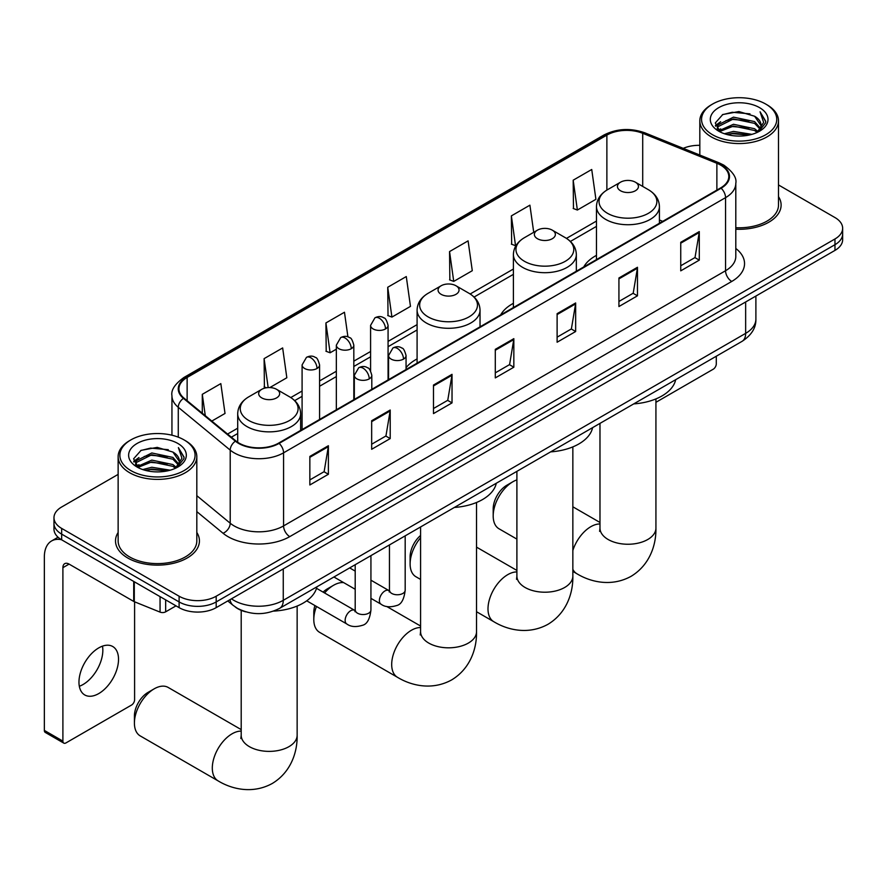 <?xml version="1.0" encoding="UTF-8"?>
<svg xmlns="http://www.w3.org/2000/svg" width="887" height="887" viewBox="0 0 887 887"><rect width="100%" height="100%" fill="white"/><g stroke="black" fill="none" stroke-linecap="round" stroke-linejoin="round"><path stroke-width="1.33" d="M417.09 358.936A46.335 26.754 0 0 0 406.058 367.728M513.396 303.321A46.335 26.754 0 0 0 500.678 314.918M596.474 255.356A46.335 26.754 0 0 0 583.757 266.954M245.721 611.83A26.222 15.146 180 0 1 235.133 606.874M118.137 474.39L61.658 506.998A26.222 15.146 0 0 0 53.974 517.709L53.974 529.129A26.222 15.146 0 0 0 61.658 539.828L179.107 607.639A26.222 15.146 0 0 0 216.195 607.639L834.966 250.4A26.222 15.146 0 0 0 842.65 239.69L842.65 233.98A26.222 15.146 0 0 1 834.966 244.69A26.222 15.146 0 0 0 842.65 233.98L842.65 228.269A26.222 15.146 0 0 0 834.966 217.559L778.498 184.951M53.974 517.709A26.222 15.146 0 0 0 61.658 528.408L179.107 596.219A26.222 15.146 0 0 0 216.195 596.219L216.195 601.929L834.966 244.69L216.195 601.929A26.222 15.146 0 0 1 179.107 601.929A26.222 15.146 0 0 0 216.195 601.929L216.195 607.639M61.658 528.408L61.658 534.118L179.107 601.929L61.658 534.118A26.222 15.146 0 0 1 53.974 523.419A26.222 15.146 0 0 0 61.658 534.118L61.658 539.828M118.137 532.466A41.966 24.226 0 0 0 115.51 540.904A41.966 24.226 0 0 0 127.806 558.034A41.966 24.226 0 0 0 173.53 563.278A41.966 24.226 0 0 0 199.431 540.904A41.966 24.226 0 0 0 196.814 532.466A41.966 24.226 0 0 1 199.431 540.904A41.966 24.226 0 0 1 173.53 563.278A41.966 24.226 0 0 1 127.806 558.034A41.966 24.226 0 0 1 115.51 540.904A41.966 24.226 0 0 1 118.137 532.466M720.61 165.093A27.974 16.154 180 0 1 728.804 176.513A27.974 16.154 180 0 1 720.61 187.933L278.629 443.112A27.974 16.154 180 0 1 235.931 440.961L183.997 398.13A27.974 16.154 180 0 1 178.941 388.872A27.974 16.154 180 0 1 187.135 377.452L606.874 135.112A27.974 16.154 180 0 1 642.709 133.305L716.873 163.286A27.974 16.154 180 0 1 720.61 165.093M721.109 164.816A28.672 16.554 0 0 0 717.273 162.953L643.108 132.972A28.672 16.554 0 0 0 606.386 134.824L186.636 377.163A28.672 16.554 0 0 0 183.432 398.363L235.365 441.183A28.672 16.554 0 0 0 279.128 443.4L721.109 188.221A28.672 16.554 0 0 0 721.109 164.816M309.851 456.428L309.851 484.978L328.39 474.268L328.39 445.717L309.851 456.428M309.851 479.911L324.132 471.662L328.312 446.671A6.996 4.036 -120 0 0 328.39 445.717M324.01 471.74L328.39 474.268M371.664 420.737L371.664 449.288L390.202 438.577L390.202 410.027L371.664 420.737M371.664 444.221L385.945 435.972L390.136 410.98A6.996 4.036 -120 0 0 390.202 410.027M385.823 436.049L390.202 438.577M433.477 385.047L433.477 413.597L452.026 402.898L452.026 374.336L433.477 385.047M433.477 408.53L447.758 400.292L451.949 375.29A6.996 4.036 -120 0 0 452.026 374.336M447.636 400.359L452.026 402.898M680.739 242.295L680.739 270.845L699.289 260.135L699.289 231.585L680.739 242.295M680.739 265.778L695.02 257.529L699.211 232.538A6.996 4.036 -120 0 0 699.289 231.585M694.898 257.607L699.289 260.135M618.926 277.986L618.926 306.536L637.465 295.826L637.465 267.275L618.926 277.986M618.926 301.469L633.207 293.22L637.398 268.229A6.996 4.036 -120 0 0 637.465 267.275M633.085 293.298L637.465 295.826M557.114 313.665L557.114 342.227L575.652 331.516L575.652 302.966L557.114 313.665M557.114 337.16L571.394 328.911L575.574 303.908A6.996 4.036 -120 0 0 575.652 302.966M571.261 328.977L575.652 331.516M495.29 349.356L495.29 377.906L513.839 367.207L513.839 338.657L495.29 349.356M495.29 372.85L509.582 364.601L513.761 339.599A6.996 4.036 -120 0 0 513.839 338.657M509.448 364.668L513.839 367.207M735.8 229.223A41.966 24.226 0 0 0 781.114 205.074A41.966 24.226 0 0 0 778.498 196.637A41.966 24.226 0 0 1 781.114 205.074A41.966 24.226 0 0 1 735.8 229.223M216.195 596.219L834.966 238.969A26.222 15.146 0 0 0 842.65 228.269M699.821 145.324A26.222 15.146 0 0 0 683.245 148.351M269.848 387.564L286.834 377.762L282.654 347.937L264.104 358.636L264.404 387.02M211.816 421.07L225.021 413.453L220.83 383.616L202.291 394.327L202.291 413.209M449.554 251.575L453.734 281.401L472.283 270.701L468.092 240.865L449.554 251.575L449.853 279.948M533.719 232.316L529.905 205.174L511.367 215.885L511.666 244.258M573.179 180.194L577.37 210.031L595.909 199.32L591.729 169.484L573.179 180.194L573.479 208.578M347.926 336.883L344.466 312.246L325.917 322.946L326.216 351.33M387.73 287.266L391.921 317.091L410.47 306.381L406.279 276.556L387.73 287.266L388.029 315.639M391.921 317.091L387.73 315.528M453.734 281.401L449.554 279.837M511.367 215.885L515.547 245.71L516.101 245.4M515.547 245.71L511.367 244.147M577.37 210.031L573.179 208.467M325.917 322.946L330.108 352.782L336.339 349.179M330.108 352.782L325.917 351.219M266.41 387.774L264.104 386.909M264.104 358.636L268.162 387.586M202.291 394.327L205.285 415.681M655.925 402.31L713.192 369.236A4.368 2.528 120 0 0 716.286 363.892L716.286 356.241M712.571 134.757A37.587 21.698 0 0 0 765.736 134.757A37.587 21.698 0 0 0 765.736 104.067L766.967 104.788A39.338 22.707 0 0 1 778.498 120.843A39.338 22.707 0 0 1 754.205 141.831A39.338 22.707 0 0 1 711.341 136.908A39.338 22.707 0 0 1 699.821 120.843A39.338 22.707 0 0 1 711.341 104.788L712.571 104.067A37.587 21.698 0 0 0 712.571 134.757M735.8 227.704A39.338 22.707 0 0 0 778.498 205.074L778.498 120.843M724.424 133.737L733.494 131.409L751.888 134.358M727.03 134.525L733.494 133.194L749.205 135.024L732.274 133.682L727.207 134.58M718.78 130.821L733.494 124.28L754.604 128.726L758.008 131.542M719.679 131.564L733.494 126.065L754.604 130.511L757.066 132.396M717.561 129.613L718.049 124.867L733.494 117.139L754.604 121.597L760.392 128.149M717.361 128.737L718.049 126.653L733.494 118.925L754.604 123.382L759.971 129.003M756.844 132.573A21.853 12.618 0 0 0 761.013 125.167A21.853 12.618 0 0 0 754.604 116.241L761.002 125.588M759.549 107.637A28.85 16.653 0 0 0 718.814 107.604A28.85 16.653 0 0 0 718.625 131.121A28.85 16.653 0 0 0 718.758 131.198A28.85 16.653 0 0 0 759.682 131.121A28.85 16.653 0 0 0 759.549 107.637M754.604 116.241L738.904 111.551L722.772 114.523L715.288 122.971L720.244 131.986M758.629 131.697L765.603 122.861L765.736 121.275L760.07 111.795L763.64 122.417L757.066 132.473M766.967 104.788L765.736 104.067A37.587 21.698 0 0 0 712.571 104.067M760.07 111.795L765.736 121.63M722.395 114.711L732.274 112.272L749.981 113.858M715.576 126.187L718.803 123.659M725.899 120.643L732.274 119.401L749.349 120.809M725.899 127.783L732.274 126.542L749.349 127.95M715.388 125.488L720.676 121.73M718.204 130.289L720.676 128.87M493.194 515.957L493.194 508.816A19.237 11.099 -60 0 1 506.787 485.267L512.974 481.696A27.974 16.154 120 0 0 493.194 515.957A27.974 16.154 120 0 0 498.982 528.763L516.899 539.108M620.534 190.76A10.489 6.054 0 0 0 635.369 190.76A10.489 6.054 0 0 0 635.369 182.19L648.397 189.707A28.916 16.687 0 0 1 648.397 213.312A28.916 16.687 0 0 1 607.506 213.312A28.916 16.687 0 0 1 607.506 189.707C600.388 193.943 596.707 199.553 596.474 206.56A31.466 18.172 0 0 0 605.699 219.411A31.466 18.172 0 0 0 639.993 223.347A31.466 18.172 0 0 0 659.418 206.56C659.185 199.553 655.515 193.943 648.397 189.707L635.369 182.19A10.489 6.054 0 0 0 620.534 182.19A10.489 6.054 0 0 0 620.534 190.76M633.728 403.895A48.086 27.763 0 0 0 675.683 379.68M516.899 479.889A27.974 16.154 120 0 0 512.974 481.696L506.787 485.267M420.582 537.722A27.974 16.154 120 0 0 410.116 563.921L410.116 556.792A19.237 11.099 -60 0 1 420.582 535.46M410.116 563.921A27.974 16.154 120 0 0 415.903 576.727L420.582 579.433M537.455 238.725A10.489 6.054 0 0 0 552.291 238.725A10.489 6.054 0 0 0 552.291 230.154L565.307 237.683A28.916 16.687 0 0 1 565.307 261.288A28.916 16.687 0 0 1 524.428 261.288A28.916 16.687 0 0 1 524.428 237.683C517.309 241.907 513.628 247.528 513.396 254.525A31.466 18.172 0 0 0 522.62 267.375A31.466 18.172 0 0 0 556.914 271.311A31.466 18.172 0 0 0 576.339 254.525C576.106 247.528 572.437 241.907 565.307 237.683L552.291 230.154A10.489 6.054 0 0 0 537.455 230.154A10.489 6.054 0 0 0 537.455 238.725M550.65 451.871A48.086 27.763 0 0 0 592.605 427.645M316.493 606.464A27.974 16.154 120 0 0 313.798 619.525L313.798 612.385A19.237 11.099 -60 0 1 314.907 605.555M323.112 592.117A19.237 11.099 -60 0 1 327.403 588.835L333.59 585.265A27.974 16.154 120 0 0 333.579 585.265A27.974 16.154 120 0 0 324.587 592.971M313.798 619.525A27.974 16.154 120 0 0 319.597 632.331L397.487 677.302A27.974 16.154 -60 0 1 393.196 654.883A27.974 16.154 -60 0 1 411.468 630.236A27.974 16.154 -60 0 1 420.582 627.541M441.138 294.329A10.489 6.054 0 0 0 455.973 294.329A10.489 6.054 0 0 0 455.973 285.758L469.001 293.287A28.916 16.687 0 0 1 469.001 316.892A28.916 16.687 0 0 1 428.122 316.892A28.916 16.687 0 0 1 428.122 293.287C420.992 297.511 417.322 303.121 417.09 310.128A31.466 18.172 0 0 0 426.303 322.979A31.466 18.172 0 0 0 460.608 326.915A31.466 18.172 0 0 0 480.033 310.128C479.8 303.121 476.119 297.511 469.001 293.287L455.973 285.758A10.489 6.054 0 0 0 441.138 285.758A10.489 6.054 0 0 0 441.138 294.329M454.344 507.464A48.086 27.763 0 0 0 496.299 483.249M343.712 582.637A27.974 16.154 120 0 0 333.59 585.265L327.403 588.835M134.414 723.093L134.414 715.964A19.237 11.099 -60 0 1 148.018 692.403L154.194 688.833A27.974 16.154 120 0 0 134.414 723.093A27.974 16.154 120 0 0 140.213 735.9L218.091 780.87A27.974 16.154 -60 0 1 213.811 758.452A27.974 16.154 -60 0 1 232.084 733.804A27.974 16.154 -60 0 1 241.197 731.11M261.754 397.897A10.489 6.054 0 0 0 276.589 397.897A10.489 6.054 0 0 0 276.589 389.326L289.617 396.855A28.916 16.687 0 0 1 289.617 420.46A28.916 16.687 0 0 1 248.726 420.46A28.916 16.687 0 0 1 248.726 396.855C241.608 401.079 237.938 406.701 237.705 413.697A31.466 18.172 0 0 0 246.919 426.547A31.466 18.172 0 0 0 281.212 430.483A31.466 18.172 0 0 0 300.649 413.697C300.416 406.701 296.735 401.079 289.617 396.855L276.589 389.326A10.489 6.054 0 0 0 261.754 389.326A10.489 6.054 0 0 0 261.754 397.897M273.551 611.121A48.086 27.763 0 0 0 316.903 586.817M241.197 729.602L168.186 687.447A27.974 16.154 120 0 0 154.194 688.833L148.018 692.403M102.482 646.157A27.974 16.154 -60 0 1 83.056 684.52A27.974 16.154 -60 0 1 79.32 686.272M98.745 693.579A27.974 16.154 120 0 0 117.017 668.931A27.974 16.154 120 0 0 112.738 646.512A27.974 16.154 120 0 0 98.745 647.898A27.974 16.154 120 0 0 80.473 672.546A27.974 16.154 120 0 0 84.764 694.964A27.974 16.154 120 0 0 98.745 693.579M165.658 599.878L165.658 611.83L176.014 605.854M61.358 539.662A34.97 20.19 -120 0 0 51.59 540.959A34.97 20.19 -120 0 0 44.35 556.958L44.35 730.411L62.899 741.122L62.899 567.669A8.737 5.045 60 0 1 64.707 563.666A8.737 5.045 60 0 1 69.075 564.099L133.715 601.419L133.715 581.428M62.899 741.122A4.368 2.528 120 0 0 63.797 743.118L45.259 732.418A4.368 2.528 -60 0 1 44.35 730.411M63.797 743.118A4.368 2.528 120 0 0 65.982 742.907L131.509 705.076A4.368 2.528 120 0 0 134.602 699.721L134.602 601.818M165.658 611.83A4.368 2.528 180 0 1 160.059 612.119L134.292 601.696A4.368 2.528 180 0 1 133.715 601.419M130.888 470.598A37.587 21.698 0 0 0 184.052 470.598A37.587 21.698 0 0 0 184.052 439.897L185.294 440.617A39.338 22.707 0 0 1 196.814 456.672A39.338 22.707 0 0 1 172.521 477.661A39.338 22.707 0 0 1 129.657 472.738A39.338 22.707 0 0 1 118.137 456.672A39.338 22.707 0 0 1 129.657 440.617L130.888 439.897A37.587 21.698 0 0 0 130.888 470.598M118.137 456.672L118.137 540.904A39.338 22.707 0 0 0 129.657 556.958A39.338 22.707 0 0 0 172.521 561.881A39.338 22.707 0 0 0 196.814 540.904L196.814 456.672M142.74 469.567L151.821 467.249L170.204 470.188M145.346 470.354L151.821 469.023L167.521 470.864M137.119 466.629L151.821 460.109L172.921 464.566L176.325 467.382M137.995 467.394L151.821 461.894L172.921 466.351L175.382 468.225M135.877 465.442L136.365 460.697L151.821 452.969L172.921 457.426L178.708 463.979M135.689 464.566L136.365 462.482L151.821 454.754L172.921 459.211L178.287 464.832M175.16 468.403A21.853 12.618 0 0 0 179.329 460.996A21.853 12.618 0 0 0 172.921 452.071L179.318 461.428M177.866 443.467A28.85 16.653 0 0 0 137.141 443.433A28.85 16.653 0 0 0 136.953 466.95A28.85 16.653 0 0 0 137.075 467.028A28.85 16.653 0 0 0 177.999 466.95A28.85 16.653 0 0 0 177.866 443.467M172.921 452.071L157.221 447.381L141.088 450.352L133.604 458.801L138.572 467.815M176.945 467.538L183.919 458.69L184.052 457.104L178.387 447.625L181.957 458.246L175.382 468.303M185.294 440.617L184.052 439.897A37.587 21.698 0 0 0 130.888 439.897M178.387 447.625L184.052 457.459M140.711 450.541L150.59 448.101L168.297 449.687M133.893 462.027L137.119 459.488M144.215 456.472L150.59 455.242L167.665 456.639M144.215 463.613L150.59 462.371L167.665 463.779M145.523 470.409L150.59 469.511L167.499 470.864M133.704 461.318L138.993 457.559M136.52 466.118L138.993 464.699M231.463 598.825A34.97 20.19 0 0 0 233.813 600.322A34.97 20.19 0 0 0 283.263 600.322L745.645 333.368A34.97 20.19 0 0 0 755.89 319.098C756.145 327.769 751.522 335.197 742.02 341.373L279.649 608.327A17.485 10.09 60 0 0 283.263 600.322L283.263 568.922M745.645 301.968L745.645 333.368A17.485 10.09 60 0 1 742.02 341.373M230.043 599.645A17.485 11.697 129.5 0 0 233.093 605.333L227.782 600.954M834.966 250.4L834.966 238.969M179.107 607.639L179.107 596.219M735.8 248.46A43.707 25.235 180 0 1 731.742 281.445L289.761 536.624A8.737 5.045 60 0 1 283.574 525.913L725.555 270.735A34.97 20.19 0 0 0 735.8 256.465L735.8 183.365A34.97 20.19 180 0 1 725.555 197.646A8.737 5.045 -120 0 0 721.109 188.221M289.761 536.624A43.707 25.235 180 0 1 227.937 536.624A43.707 25.235 180 0 1 223.047 533.253L196.814 511.622M235.365 441.183A8.737 5.843 129.5 0 0 230.21 450.119L230.21 523.219A34.97 20.19 0 0 0 234.124 525.913A34.97 20.19 0 0 0 283.574 525.913L283.574 452.825A34.97 20.19 180 0 1 230.21 450.119L178.276 407.299A34.97 20.19 180 0 1 171.945 395.724L171.945 435.218M735.8 183.365C736.964 177.91 732.95 171.812 723.748 165.093L719.146 162.864A8.737 4.091 112 0 0 717.273 162.953M719.146 162.864L644.982 132.884C630.502 127.75 616.753 128.493 603.748 135.112A8.737 5.045 60 0 1 606.386 134.824M186.636 377.163A8.737 5.045 -120 0 0 183.997 377.441C174.927 383.971 170.903 390.058 171.945 395.724M183.432 398.363A8.737 5.843 129.5 0 0 178.276 407.299L178.276 437.169M644.982 132.884A8.737 4.091 112 0 0 643.108 132.972M279.128 443.4A8.737 5.045 60 0 1 283.574 452.825L725.555 197.646L725.555 270.735A8.737 5.045 60 0 0 731.742 281.445M196.814 495.678L230.21 523.219A8.737 5.843 -50.5 0 1 223.047 533.253M187.135 377.452L187.135 400.724M716.873 163.286L716.873 190.095M642.709 133.305L642.709 186.425M662.744 221.351L659.418 220.009M606.874 135.112L606.874 190.084M596.474 221.063L566.471 238.381M513.396 269.027L470.165 293.985M417.09 324.631L388.074 341.384M370.589 351.485L353.824 361.153M336.339 371.254L319.575 380.933M302.09 391.023L290.781 397.553M237.705 428.199L227.56 434.053M495.29 350.265L513.761 339.599M557.114 314.575L575.574 303.908M618.926 278.884L637.398 268.229M680.739 243.193L699.211 232.538M433.477 385.956L451.949 375.29M371.664 421.647L390.136 410.98M309.851 457.326L328.312 446.671M655.925 398.917L655.925 528.098A27.974 16.154 180 0 1 647.732 539.518A27.974 16.154 180 0 1 608.172 539.518A27.974 16.154 180 0 1 599.978 528.098L599.612 531.391M572.847 550.472A27.974 16.154 -60 0 1 590.864 526.667A27.974 16.154 -60 0 1 599.978 523.973M655.925 528.098C656.302 544.263 650.16 564.797 631.067 576.328C611.553 587.083 590.698 582.149 576.872 573.734A27.974 16.154 -60 0 1 572.847 569.343M572.847 446.882L572.847 576.062A27.974 16.154 180 0 1 564.653 587.482A27.974 16.154 180 0 1 525.093 587.482A27.974 16.154 180 0 1 516.899 576.062L516.533 579.355M572.847 576.062C573.224 592.228 567.07 612.762 547.989 624.293C528.475 635.059 507.619 630.114 493.793 621.698A27.974 16.154 -60 0 1 489.502 599.279A27.974 16.154 -60 0 1 507.785 574.632A27.974 16.154 -60 0 1 516.899 571.938M476.53 502.485L476.53 631.666A27.974 16.154 180 0 1 468.347 643.086A27.974 16.154 180 0 1 428.776 643.086A27.974 16.154 180 0 1 420.582 631.666L420.216 634.959M297.145 606.054L297.145 735.234A27.974 16.154 180 0 1 288.951 746.654A27.974 16.154 180 0 1 249.391 746.654A27.974 16.154 180 0 1 241.197 735.234L240.832 738.527M403.496 359.102A8.737 5.045 0 0 0 406.058 355.532C404.672 350.476 403.286 348.003 401.911 348.092C399.372 346.307 396.389 346.263 392.941 347.959A8.737 5.045 60 0 1 397.321 348.391A8.737 5.045 -120 0 1 403.496 359.102A8.737 5.045 0 0 1 391.134 359.102A8.737 5.045 0 0 1 388.573 355.532L392.941 347.959M370.932 598.359L381.022 604.18A7.872 4.546 -60 0 1 379.813 597.871A7.872 4.546 -60 0 1 384.958 590.942A7.872 4.546 -60 0 1 385.302 590.753A7.872 4.546 -60 0 1 388.883 590.554L370.932 580.187M389.903 591.341L389.193 591.928L389.448 590.221A7.872 4.546 -0 0 0 391.755 593.436A7.872 4.546 -0 0 0 402.521 593.636A7.872 4.546 -0 0 0 405.182 590.221C404.106 599.357 401.279 604.468 396.7 605.533C390.125 607.54 384.891 607.085 381.022 604.18M369.247 378.871A8.737 5.045 0 0 0 371.808 375.301C370.422 370.245 369.047 367.772 367.661 367.861C365.134 366.087 362.14 366.043 358.703 367.739A8.737 5.045 60 0 1 363.071 368.172A8.737 5.045 -120 0 1 369.247 378.871A8.737 5.045 0 0 1 356.884 378.871A8.737 5.045 0 0 1 354.323 375.301L358.703 367.739M306.714 600.821L346.773 623.949A7.872 4.546 -60 0 1 345.564 617.64A7.872 4.546 -60 0 1 350.709 610.711A7.872 4.546 -60 0 1 351.052 610.522A7.872 4.546 -60 0 1 354.645 610.323L316.515 588.314M355.654 611.11L354.955 611.697L355.199 610.001A7.872 4.546 -0 0 0 357.505 613.205A7.872 4.546 -0 0 0 368.271 613.405A7.872 4.546 -0 0 0 370.932 610.001C369.857 619.137 367.03 624.237 362.45 625.302C355.875 627.309 350.653 626.854 346.773 623.949M385.512 328.944A8.737 5.045 0 0 0 388.074 325.374C386.688 320.318 385.302 317.845 383.916 317.934C381.388 316.149 378.405 316.116 374.957 317.801A8.737 5.045 60 0 1 379.326 318.233A8.737 5.045 -120 0 1 385.512 328.944A8.737 5.045 0 0 1 373.15 328.944A8.737 5.045 0 0 1 370.589 325.374L374.957 317.801M351.263 348.713A8.737 5.045 0 0 0 353.824 345.143C352.438 340.098 351.052 337.614 349.678 337.714C347.139 335.929 344.156 335.885 340.708 337.581A8.737 5.045 60 0 1 345.076 338.014A8.737 5.045 -120 0 1 351.263 348.713A8.737 5.045 0 0 1 338.901 348.713A8.737 5.045 0 0 1 336.339 345.143L340.708 337.581M317.014 368.493A8.737 5.045 0 0 0 319.575 364.923C318.189 359.867 316.814 357.383 315.428 357.483C312.9 355.698 309.907 355.654 306.47 357.35A8.737 5.045 60 0 1 310.838 357.783A8.737 5.045 -120 0 1 317.014 368.493A8.737 5.045 0 0 1 304.651 368.493A8.737 5.045 0 0 1 302.09 364.923L306.47 357.35M62.899 567.669L69.075 564.099M134.292 581.772L134.292 601.696M160.059 612.119L160.059 596.641M279.649 608.327C265.579 615.401 251.509 615.401 237.439 608.327L233.093 605.333M755.89 319.098L755.89 296.047M603.748 135.112L183.997 377.441M596.474 226.385L570.385 241.441M513.396 274.349L474.079 297.045M417.09 329.953L388.074 346.706M370.589 356.807L353.824 366.475M336.339 376.576L319.575 386.255M302.09 396.345L294.695 400.614M237.705 433.521L231.363 437.18M717.295 129.302L717.295 127.85M699.821 155.048L699.821 120.843M576.872 573.734L572.847 571.405M659.418 223.269L659.418 206.56M596.474 259.603L596.474 206.56M620.534 182.19L607.506 189.707M599.978 522.465L572.847 506.799M599.978 423.387L599.978 528.098M493.793 621.698L476.53 611.731M576.339 271.234L576.339 254.525M513.396 307.567L513.396 254.525M537.455 230.154L524.428 237.683M516.899 570.43L476.53 547.135M516.899 471.352L516.899 576.062M476.53 631.666C476.907 647.832 470.764 668.366 451.683 679.897C432.169 690.663 411.302 685.718 397.487 677.302M480.033 326.837L480.033 310.128M417.09 363.171L417.09 310.128M441.138 285.758L428.122 293.287M420.582 626.034L386.699 606.475M420.582 526.956L420.582 631.666M297.145 735.234C297.522 751.4 291.38 771.934 272.298 783.465C252.773 794.231 231.917 789.286 218.091 780.87M300.649 430.406L300.649 413.697M237.705 442.269L237.705 413.697M261.754 389.326L248.726 396.855M241.197 610.345L241.197 735.234M405.182 535.848L405.182 590.221M406.058 369.546L406.058 355.532M355.199 589.267L333.922 576.993M389.448 544.928L389.448 590.221M388.573 379.636L388.573 355.532M355.199 571.106L349.666 567.902M370.932 555.617L370.932 610.001M371.808 389.315L371.808 375.301M355.199 564.709L355.199 610.001M354.323 399.405L354.323 375.301M388.074 379.924L388.074 325.374M370.589 370.844L370.589 325.374M353.824 399.704L353.824 345.143M336.339 409.794L336.339 345.143M319.575 419.473L319.575 364.923M302.09 429.563L302.09 364.923M51.59 540.959L58.043 537.223M135.622 465.132L135.622 463.679"/></g></svg>
